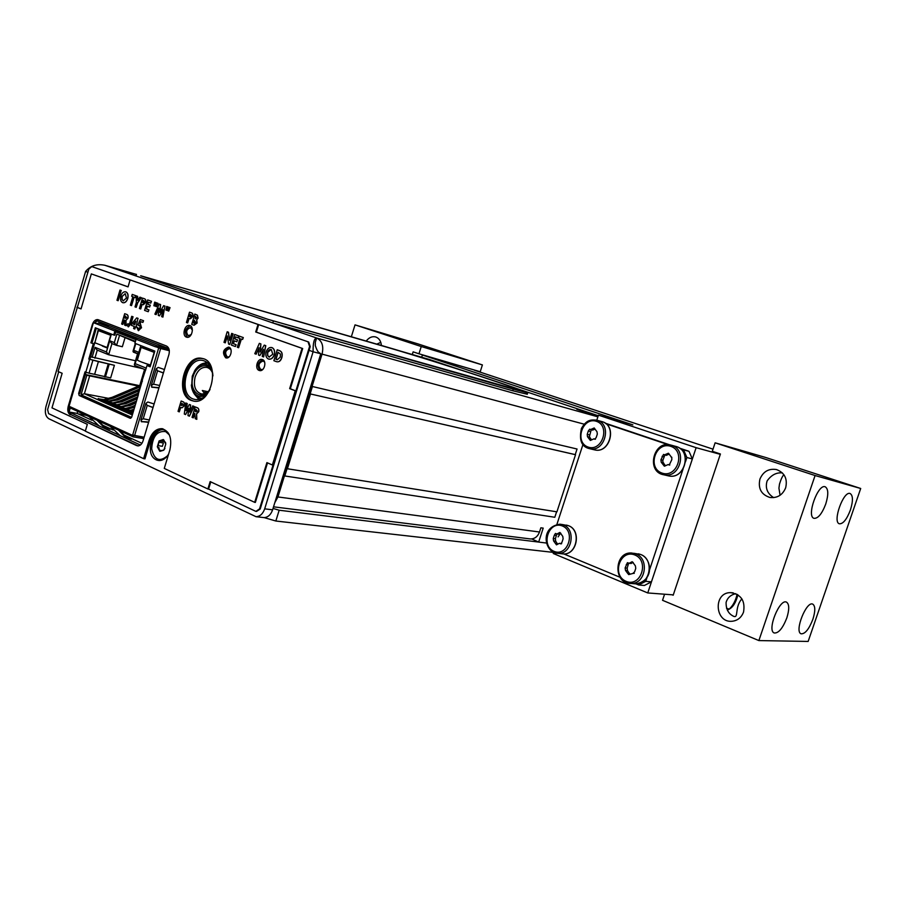 <?xml version="1.0" encoding="UTF-8"?>
<svg xmlns="http://www.w3.org/2000/svg" width="906" height="906" viewBox="0 0 906 906"><rect width="100%" height="100%" fill="white"/><g stroke="black" fill="none" stroke-linecap="round" stroke-linejoin="round"><path stroke-width="1.36" d="M596.794 420.18L598.436 415.152L632.864 424.88L422.4 355.005L421.686 357.247M422.4 355.005L474.472 370.056M713.011 449.161L474.416 370.237M720.304 454.348L696.125 447.677L647.756 592.954L553.272 553.498L553.668 552.264M673.305 594.88L647.756 592.954M598.436 415.152L696.125 447.677M560.882 533.747L559.874 532.445L556.964 533.985L555.457 533.441L554.325 535.22L553.249 538.515L553.577 540.905L556.477 544.857L559.342 543.328L560.905 543.883L562.026 542.105L563.113 538.798L562.785 536.386L560.882 533.747M560.859 533.453L558.821 534.234M556.85 533.974L555.367 538.787L555.695 541.176L557.598 544.121M559.614 543.362L561.652 543.611M634.619 571.811L635.763 568.379L635.389 565.865L633.317 563.079L632.173 561.697L629.217 563.272L627.405 562.671L625.129 567.926L625.491 570.429L627.552 573.215L628.719 574.597L632.864 573.453L634.619 571.811M631.199 562.218L633.192 562.445L630.859 563.453M628.662 563.181L627.156 568.141L627.518 570.633L629.693 574.053M632.784 573.407L634.257 573.351M595.027 429.172L594.211 427.96L590.576 429.557L589.693 429.184L588.322 430.984L587.235 434.325L587.45 436.669L590.35 440.441L593.928 438.844L594.868 439.24L596.239 437.428L597.326 434.076L596.986 431.698L595.027 429.172M595.027 429.07L592.626 430.09L590.576 429.557M591.233 429.727L589.251 437.088M589.625 437.202L591.561 439.852M671.425 457.168L668.402 453.226L664.54 454.857L663.52 454.438L660.927 459.772L661.21 462.219L664.358 466.194L668.152 464.563L669.24 465.005L671.822 459.648L671.742 457.247M669.24 454.053L666.363 455.322M664.913 454.948L662.875 460.248L662.898 462.604M663.271 462.717L665.446 465.854M355.027 324.869L417.745 343.827L482.4 364.925L421.245 346.534L355.027 324.869L351.347 336.738M421.245 346.534L418.968 353.793L480.225 371.743L482.4 364.925M418.968 353.793L413.125 351.856L412.287 354.518M366.228 341.052C368.98 337.508 372.117 336.126 375.628 336.941C379.014 338.131 380.939 340.973 381.415 345.469M376.794 344.121L380.803 342.366M850.394 510.044C853.169 501.007 853.09 495.514 850.179 493.544C843.509 490.395 832.195 522.082 839.364 523.793C843.101 523.996 846.782 519.421 850.394 510.044M664.574 594.223L662.535 600.304L758.877 640.576L815.083 475.537L715.128 442.819L765.683 457.473L860.7 488.481L815.083 475.537M860.7 488.481L808.152 641.437L758.877 640.576M672.127 594.789L673.181 595.219L720.417 453.997L712.297 451.301L715.128 442.819M743.543 612.06C741.448 617.484 737.688 620.553 732.275 621.244C714.777 623.294 712.977 592.399 730.519 592.637C741.074 594.291 745.412 600.769 743.543 612.06M785.672 487.79C782.591 495.027 777.348 498.255 769.941 497.473C761.244 494.631 757.903 488.504 759.93 479.093C763.203 471.528 768.707 468.345 776.465 469.557C784.63 472.683 787.699 478.764 785.672 487.79M812.875 619.319C815.423 611.142 815.411 606.091 812.829 604.177C806.51 600.463 794.154 631.471 801.029 633.781C805.004 634.155 808.945 629.33 812.875 619.319M741.867 598.821L741.233 599.636C734.63 607.858 738.707 618.47 733.634 616.307C728.481 613.894 725.966 609.262 726.091 602.411C727.461 597.756 730.7 594.834 735.808 593.668M786.816 617.937C789.432 609.478 789.353 604.211 786.567 602.162C779.726 598.119 766.725 630.372 774.154 632.966C778.469 633.441 782.693 628.436 786.816 617.937M825.728 504.076C828.594 494.665 828.435 488.912 825.253 486.805C818.005 483.408 806.215 516.42 813.984 518.334C818.039 518.617 821.957 513.861 825.728 504.076M773.656 497.632C767.223 493.476 765.038 487.915 767.11 480.927C771.323 475.004 776.408 472.332 782.365 472.898M783.883 474.687C782.399 476.194 780.938 479.319 779.488 484.087L778.933 488.198L780.077 495.265M726.521 608.277L729.273 609.138C733.226 606.941 736.091 602.15 737.869 594.789M727.325 610.112L728.73 609.421M729.013 609.217C732.795 606.023 735.502 601.063 737.133 594.336M127.474 411.766L133.057 412.536M133.216 412.004L125.368 410.565L127.542 411.528M123.205 409.874L128.867 410.667M129.807 410.282L121.11 408.674L123.284 409.637M123.997 409.206L125.923 408.334L127.667 409.104L134.643 407.224M125.923 408.334L132.922 406.466L134.643 407.213M132.922 406.466L135.164 405.48M127.667 409.104L126.262 409.625M118.969 407.994L124.632 408.799M125.56 408.413L116.817 407.043M119.796 407.338L130.43 405.378L135.9 403M121.71 406.477L128.697 404.608L130.43 405.378M128.697 404.608L136.421 401.279M131.506 406.839L135.243 405.22M123.443 407.236L122.038 407.757M114.756 406.126L120.419 406.93M121.336 406.556L112.616 405.186M115.606 405.492L126.228 403.532L137.157 398.821M117.52 404.62L124.507 402.774L126.228 403.532M124.507 402.774L137.667 397.122M127.372 404.971L136.5 401.03M119.241 405.39L117.837 405.899M110.566 404.269L116.228 405.084M117.134 404.71L108.516 403.091L110.634 404.031M111.449 403.646L122.05 401.709L138.38 394.699L137.644 394.257L147.01 365.537L150.124 366.794L154.824 351.098L134.903 343.295L136.104 339.274L137.553 338.21L116.342 329.988L115.957 331.279L136.149 339.127M113.352 402.785L120.339 400.95L122.05 401.709M120.339 400.95L137.893 393.442M123.273 403.102L137.735 396.885M115.062 403.544L113.669 404.053M106.41 402.423L112.061 403.238M112.967 402.876L104.36 401.256L106.478 402.185M107.316 401.811L117.905 399.886L138.607 391.052M109.218 400.962L116.206 399.138L117.905 399.886M116.206 399.138L139.105 389.387M119.184 401.256L137.961 393.227M110.917 401.709L109.513 402.219M102.265 400.588L107.927 401.403M108.822 401.041L100.17 399.659M100.238 399.421L102.333 400.35M103.205 399.988L105.107 399.138L106.795 399.886L105.39 400.395M106.795 399.886L113.771 398.074L139.807 387.021M105.107 399.138L112.084 397.338L113.771 398.074M112.084 397.338L140.305 385.378M115.13 399.421L139.162 389.184M98.154 398.765L103.816 399.591M132.604 414.042L98.222 398.527M137.418 360.044L136.591 359.852L140.838 345.616M111.404 334.076L107.27 348.029L102.333 346.035M116.863 331.641L115.923 331.403M111.223 334.71L108.403 334.031L108.709 333.023M94.836 342.921L98.414 328.991M115.787 331.856L135.968 339.716M157.282 347.349L169.263 350.203M145.504 363.453L150.362 365.412L154.654 351.041M88.641 394.552L84.394 393.736L81.042 394.812L86.817 375.254L137.497 385.911L137.27 386.658M108.324 398.312L89.694 394.744M138.267 386.239L137.497 385.911M139.637 385.662L85.368 374.518M85.334 374.62L86.817 375.254M135.39 366.466L139.615 367.394M144.564 369.41L139.728 385.616M135.288 341.992L116.84 334.11L135.47 341.381M124.96 337.961L122.344 346.738L116.319 345.311L114.326 342.593L116.84 334.11M108.21 354.563L97.01 350.01L95.062 347.338L106.41 351.947L108.652 354.744L135.492 360.747M135.594 365.752L135.334 366.636L140.566 367.779M90.623 356.738L142.831 368.697M116.172 345.243L111.71 343.476L109.728 340.769L114.326 342.593M137.576 353.782L132.989 351.313L133.794 350.328L138.561 352.219L135.153 363.634L146.308 368.164M137.712 353.306L138.561 352.219M145.798 369.897L134.632 365.356L135.153 363.634M137.723 360.316L136.591 359.852M95.028 343.091L94.337 342.808M132.899 413.057L129.649 412.457L132.672 413.804M112.684 404.937L114.824 405.888M116.885 406.805L119.037 407.757M128.233 411.086L134.065 409.15M133.442 411.245L131.664 411.72M130.158 410.203L131.914 410.984L133.658 410.509M131.914 410.984L130.509 411.505M94.802 342.728L107.395 347.621M108.052 332.762L98.38 330.622L110.736 335.277L107.101 347.553M137.395 359.875L137.372 359.954C138.154 360.882 142.502 362.57 150.419 365.016L150.475 365.027M150.713 349.49L141.121 347.394L154.201 352.355L150.419 365.016M96.942 323.895L94.745 323.034L97.089 323.612M97.157 323.51L93.42 322.649L69.083 406.262L132.548 435.378L158.675 348.04L169.331 350.713M90.894 342.842L94.428 344.087L90.894 342.842L95.345 327.779L113.726 334.994L114.903 331.03L93.692 322.774M99.366 421.347C102.197 425.344 105.776 427.983 110.102 429.285M105.47 428.776L97.316 420.531M98.913 425.741L89.309 416.851M120.758 431.188C123.556 435.208 127.112 437.858 131.427 439.138M126.795 438.651L118.72 430.373M120.045 435.526L110.453 426.579M143.726 438.617L133.227 436.885L132.548 435.378M133.669 435.412L144.122 437.304M144.145 437.213L132.65 435.05M151.653 387.111L158.912 387.972M151.551 387.009L158.992 387.7M163.386 373.023L157.542 370.758L163.42 372.921M159.66 385.469L153.567 384.201L157.553 370.894L156.285 368.742L151.291 385.401L153.567 384.201M156.285 368.742L158.21 367.394L164.439 369.535M141.234 421.584L148.607 422.332M141.166 421.505L148.697 422.015M153.023 407.587L147.191 405.344L153.069 407.451M149.309 419.976L143.227 418.753L147.191 405.503L145.911 403.385L140.94 419.976L143.227 418.753M145.911 403.385L147.848 402.004L154.111 403.974M140.94 419.976L141.891 421.879M151.291 385.401L152.231 387.349M158.675 348.04L169.32 350.577M91.959 343.091L96.353 328.187M115.957 331.279L114.779 335.243L113.726 334.994M96.897 324.031L98.335 323L116.342 329.988L114.903 331.03M136.104 339.274L155.606 346.851L157.055 345.764L168.573 348.527M98.335 323L109.875 325.843M156.659 347.1L169.252 350.101M150.181 366.624L147.01 365.537M142.457 381.064L141.608 381.007M86.025 372.287L79.728 393.646L78.652 393.442L79.173 395.48L130.136 418.266L131.698 417.088L138.392 394.688M79.173 395.48L130.781 418.266M98.788 361.687L114.405 365.311L88.799 359.07L98.403 361.585L94.632 374.337L98.403 361.585M92.854 360.384L89.071 373.181L94.632 374.337M114.405 365.311L110.657 377.915L95.017 374.416M89.864 359.297L94.19 344.631L93.125 344.393L88.799 359.07M89.071 373.181L85.81 372.196L89.592 359.399M78.652 393.442L85.028 371.856L85.81 372.196M132.831 436.703L69.513 407.621L69.083 406.262M194.337 371.358L195.266 369.807C199.026 364.472 203.306 362.298 208.097 363.295M202.083 398.232C196.749 397.949 193.284 394.404 191.698 387.632L191.347 385.005M210.702 366.873C205.39 362.434 200.124 363.612 194.915 370.429L192.253 376.171L191.619 386.851C194.156 395.695 199.026 398.414 206.217 395.005M204.597 393.646L202.31 390.497L207.95 391.698M212.763 373.714C211.551 370.135 209.501 368.006 206.636 367.349C201.46 366.941 197.621 370.203 195.107 377.123C193.204 386.137 195.266 391.732 201.302 393.906C204.518 394.314 207.44 392.819 210.045 389.399M209.739 390.01C201.721 402.083 188.255 390.871 193.159 376.534C196.353 364.563 209.297 361.641 212.548 372.389M205.028 392.015L206.715 392.626M205.062 391.958L204.382 393.453M531.731 538.934L538.662 542.082L546.578 543.056M538.662 542.082L543.204 528.119L540.859 527.802L539.5 532.003C537.734 536.579 534.767 538.9 530.565 538.957L529.568 538.832M274.812 502.671L277.938 496.952L539.5 532.003M598.232 415.775L576.794 409.252L598.039 416.375M451.029 366.783L423.498 358.13M319.32 352.717L320.781 353.793L313.114 351.755C312.955 342.91 314.122 338.323 316.636 338.006L315.333 342.219L315.322 345.73C316.772 349.988 318.108 352.321 319.32 352.717M78.233 413.917L86.263 415.333M104.643 265.209L105.039 265.322C96.953 263.589 90.475 265.628 85.606 271.438L45.934 406.635C44.598 412.502 45.583 416.545 48.89 418.765L256.036 516.703C259.999 516.511 262.876 513.895 264.688 508.844L313.114 351.755L309.082 350.328M429.489 359.512L458.764 369.252M264.688 508.844L272.604 509.818C270.815 514.823 267.938 517.428 263.986 517.609L262.978 517.496M272.604 509.818L320.781 353.793M77.712 411.403L77.123 413.408L69.422 412.06M69.456 412.173L140.396 445.027M77.123 413.408L91.97 420.259M102.865 425.288L113.114 430.01M124.224 435.14L141.936 443.317M168.856 348.629L96.444 320.645M95.855 321.143L95.289 323.057M70.249 407.972L69.252 411.358M103.703 323.453L103.454 324.257M192.412 330.192L190.498 327.598C186.364 329.286 185.628 332.004 188.278 335.741L191.347 334.45M230.917 349.49L229.569 348.584C225.266 350.316 224.518 353.102 227.327 356.964L229.127 356.862M264.631 362.094L263.091 361.018C258.606 362.762 257.848 365.616 260.803 369.58L262.876 369.388M207.032 362.377L204.745 363.068M195.22 395.118L198.946 399.433M212.933 375.888C212.253 367.315 208.946 362.185 203.012 360.52C187.021 356.285 177.395 393.498 193.057 398.946L195.198 399.557C201.053 400.101 205.968 396.794 209.932 389.637M168.618 433.464C157.463 418.289 141.404 453.159 156.376 459.886C160.102 461.414 163.669 460.237 167.055 456.352L168.595 454.121M519.025 389.342L598.243 415.741M276.749 496.409L277.938 496.952L322.049 354.133C323.884 346.115 322.083 340.735 316.636 338.006L597.881 416.839M186.421 322.479L189.513 312.174L190.894 312.661C192.548 312.978 193.159 314.28 192.706 316.568L190.453 318.787L189.003 318.436L187.655 322.932L186.421 322.479M189.558 316.59L191.472 316.115L191.404 315.129L190.192 314.473L189.558 316.59M58.709 371.777L47.61 409.58L48.596 413.634L85.368 430.973M295.877 390.916L290.316 388.787L302.695 348.538L256.364 332.162L258.663 324.631L308.029 341.8L309.58 346.443L295.877 390.916L295.231 390.769L289.66 388.64L302.049 348.357L255.719 331.992L258.017 324.45L91.789 266.591L88.856 269.093L58.075 371.505L62.14 373.272L51.982 407.87L87.327 424.348L85.311 431.154L143.601 458.663L144.96 458.866L150.453 440.554L149.105 440.327L143.601 458.663M81.076 308.844L77.576 307.508M128.063 286.84L91.336 273.906L81.053 308.923L76.908 307.338M308.029 341.8L91.789 266.591M210.77 481.879L208.573 489.081L207.893 488.991L210.147 481.596L254.688 502.343L266.908 462.615L272.366 464.993L295.231 390.769M267.519 462.875L255.356 502.434L254.688 502.343M208.573 489.081L255.832 511.369L259.524 508.945L273.023 465.095L272.366 464.993M259.524 508.945L260.192 509.036L310.226 346.613L309.58 346.443M290.316 388.787L289.66 388.64M302.695 348.538L302.049 348.357M256.364 332.162L255.719 331.992M258.663 324.631L258.017 324.45M130.102 279.954L128.052 286.885L91.336 273.906M163.035 428.878C157.338 428.957 153.148 432.853 150.453 440.554M207.893 488.991L164.28 468.413L169.898 449.829C172.231 438.232 169.592 431.177 161.97 428.663C156.16 428.572 151.88 432.456 149.105 440.327M92.797 324.756L92.321 324.631C93.578 321.075 95.436 319.399 97.882 319.614L166.478 346.013C169.071 347.474 169.886 350.316 168.924 354.552L143.035 440.905C141.868 444.234 140.079 445.899 137.667 445.899L138.176 445.911M69.343 407.507C68.743 411.177 69.49 413.668 71.585 414.982L136.647 445.616M71.585 414.982L137.995 445.831M70.238 414.744C67.961 413.249 67.27 410.509 68.177 406.522L69.015 406.681M92.321 324.631L68.177 406.522M98.641 319.886L94.53 322.876M262.774 359.75C257.644 362.332 256.772 365.956 260.158 370.622M259.139 370.429L259.58 370.565C264.586 371.879 267.179 360.339 262.061 359.489C257.293 358.153 254.416 368.946 259.139 370.429M229.241 347.349C224.348 349.897 223.488 353.431 226.659 357.961M225.662 357.791L226.058 357.904C230.837 359.206 233.431 347.915 228.539 347.089C223.035 349.286 222.072 352.853 225.662 357.791M186.443 337.134L186.806 337.236C191.834 338.685 194.767 326.443 189.603 325.514C184.767 324.042 181.619 335.639 186.443 337.134M190.294 325.786C185.051 328.527 184.088 332.366 187.417 337.304M203.069 358.674C185.685 354.688 175.651 394.79 192.525 400.679L193.805 401.12M308.674 341.981L310.226 346.613M260.192 509.036L256.5 511.448M191.2 400.418L193.578 401.086C212.049 405.163 220.86 361.109 202.106 358.436C184.654 353.782 174.111 394.427 191.2 400.418M260.758 343.861L260.192 352.038L264.246 345.118L265.651 345.628L263.635 356.941L262.253 356.432L263.521 349.297L259.852 355.548L258.527 355.061L259.037 347.666L256.149 354.189L254.779 353.68L259.343 343.351L260.894 343.895L260.339 351.777M259.343 343.351L260.894 343.895M271.143 349.467L267.678 352.4L267.734 355.639L269.342 357.157M269.025 357.066L272.774 354.257L271.302 349.523C269.614 349.15 268.357 350.101 267.542 352.366L267.598 355.616L269.161 357.1M266.171 351.834C267.451 348.47 269.376 347.043 271.925 347.576C274.258 348.821 275.005 351.222 274.156 354.778C272.887 358.164 270.973 359.58 268.436 359.025C266.081 357.791 265.333 355.401 266.171 351.834M271.925 347.576L272.06 347.61C274.393 348.855 275.141 351.256 274.291 354.812C273.114 358.006 271.313 359.455 268.889 359.15M278.153 352.309L276.013 359.297L277.293 359.739L280.305 357.111L280.418 354.099L278.029 352.264L275.877 359.263L276.738 359.569M276.602 359.535L277.315 359.75M273.884 360.713L277.225 349.795L278.991 350.429C281.777 351.324 282.683 353.736 281.698 357.666C280.316 361.347 278.312 362.593 275.662 361.369L273.884 360.713M277.225 349.795L279.116 350.463C281.913 351.358 282.819 353.77 281.823 357.689C280.803 360.803 279.161 362.162 276.885 361.754M233.114 333.906L229.762 344.484L228.572 344.042L227.383 335.888L225.288 342.83L223.986 342.355L227.191 331.777L228.357 332.208L229.558 340.373L231.676 333.397L233.114 333.906L231.8 333.442M232.978 333.872L229.762 344.484M227.191 331.777L228.493 332.242L229.637 340.09M231.449 345.107L234.677 334.473L238.64 335.9L238.052 337.813L235.413 336.862L234.79 338.912L237.429 339.863L236.851 341.777L234.212 340.815L233.34 343.68L235.979 344.642L235.401 346.556L231.449 345.107M233.34 343.68L236.115 344.676L235.401 346.545M238.629 338.017L239.207 336.103L243.193 337.542L242.604 339.456L241.279 338.98L238.618 347.734L237.293 347.247L239.954 338.504L238.629 338.017M239.207 336.103L243.318 337.576L242.615 339.444M193.895 323.136L195.764 322.479L194.326 320.35L193.533 323.012L194.314 323.272M194.462 320.407L194.02 323.17M193.68 325.129L191.732 324.416L194.835 314.065L197.315 315.152L197.95 318.176L196.625 319.909L196.998 323L193.68 325.129M195.526 316.375L195.175 318.753L196.625 317.972L195.526 316.375M197.95 318.176L196.761 319.943L197.134 323.034L194.077 325.243M131.97 323.476L136.715 317.893L137.961 318.357L136.036 327.111L135.436 326.885L134.801 329.014L133.601 328.561L134.235 326.432L131.415 325.356L131.97 323.476M133.273 324.144L134.745 324.699L135.798 321.166L133.273 324.144M137.961 318.357L136.036 327.1M137.825 325.016L140.339 319.546L143.408 320.69L142.888 322.423L140.781 321.63L139.932 323.51L141.393 327.791L138.324 330.633L136.67 326.907L138.686 328.719L140.158 327.394L139.728 325.401L137.825 325.016M141.393 327.791L138.459 330.667M116.965 300.282L120 290.045L121.166 290.464L118.131 300.713L116.965 300.282M121.166 290.464L118.131 300.713M136.353 302.4L136.183 295.832L137.508 296.307L137.621 300.373L139.898 297.157L141.245 297.644L137.553 302.842L136.217 307.327L135.028 306.896L136.353 302.4M136.183 295.832L137.644 296.341L137.746 300.192M144.575 310.384L147.689 299.943L151.347 301.256L150.781 303.136L148.346 302.264L147.746 304.269L150.181 305.152L149.626 307.032L147.191 306.149L146.353 308.957L148.788 309.841L148.222 311.721L144.575 310.384M147.746 304.269L150.317 305.186L149.626 307.021M157.825 303.272L156.523 306.692L155.809 306.432L156.591 302.83L157.961 303.317L156.523 306.681M156.591 302.83L157.961 303.317M155.889 302.581L154.586 305.99L153.884 305.741L154.666 302.14L155.889 302.581M154.722 306.024L156.025 302.615L154.79 302.185M161.664 316.636L162.91 309.705L159.49 315.843L158.278 315.401L158.844 308.233L156.126 314.609L154.881 314.156L159.173 304.054L160.464 304.518L159.841 312.434L163.624 305.65L164.903 306.103L162.921 317.1L161.664 316.636M164.903 306.103L162.921 317.1M166.829 306.488L168.086 306.93L166.761 310.362L165.911 310.067L166.693 306.443L167.95 306.896L166.625 310.328M168.799 307.202L170.045 307.632L168.72 311.075L167.87 310.781L168.663 307.145L169.92 307.598L168.595 311.041M159.297 304.099L160.589 304.552L160 312.151M163.748 305.696L165.039 306.137M162.842 310.101L159.49 315.832M158.81 308.652L156.126 314.597M147.814 299.988L151.472 301.29L150.781 303.125M148.471 302.31L147.882 304.303M147.316 306.194L146.478 308.991L148.912 309.886L148.233 311.709M142.616 298.131L143.975 298.606C145.583 298.912 146.172 300.214 145.719 302.513L142.752 304.654M142.083 304.439L140.736 308.969L139.399 308.493L142.491 298.085L143.839 298.572C145.458 298.878 146.036 300.18 145.583 302.479L143.375 304.733L141.948 304.393L140.6 308.935M140.022 297.202L141.37 297.678L137.689 302.876L136.228 307.315M132.344 294.461L135.923 295.73L135.379 297.587L134.043 297.123L131.529 305.616L130.339 305.175L132.854 296.692L131.664 296.273L132.219 294.416L135.798 295.696L135.243 297.553M134.179 297.168L131.529 305.605M125.968 291.879C127.95 292.966 128.55 295.186 127.757 298.55C126.67 301.619 125.073 303.023 122.967 302.751M120.124 290.09L121.302 290.498M140.464 319.591L143.544 320.724L142.899 322.411M140.906 321.687L140.079 323.499M140.339 323.555L141.529 327.825M136.795 326.953L138.845 328.753M139.728 325.401L138.788 325.73M136.84 317.938L138.097 318.391M135.56 326.93L134.801 329.003M131.857 316.375L133.057 316.806L131.008 323.68L128.425 326.851M128.108 323.782L128.833 324.948M124.824 313.748L126.194 314.246C127.825 314.541 128.425 315.854 128.006 318.176L125.991 320.396L126.115 325.684L124.666 325.141L124.552 320.101L122.82 324.439L121.642 323.986L124.688 313.691L126.07 314.212C127.689 314.507 128.301 315.82 127.882 318.142L125.855 320.362L125.979 325.65M124.281 319.999L122.82 324.427M194.971 314.11L197.451 315.186L198.086 318.21M189.648 312.219L191.03 312.706C192.684 313.012 193.284 314.314 192.842 316.602L189.841 318.697M189.139 318.482L187.655 322.921M241.404 339.025L238.618 347.723M234.801 334.518L238.765 335.933L238.063 337.802M235.537 336.907L234.926 338.946L237.565 339.897L236.862 341.766M234.337 340.86L233.476 343.714M227.429 336.205L225.288 342.819M264.371 345.163L265.786 345.662L263.635 356.93M263.453 349.659L259.863 355.537M259.014 348.051L256.16 354.178M195.3 406.964L196.783 407.553C198.516 407.96 199.173 409.353 198.754 411.72L196.625 413.883L196.806 419.342L195.266 418.708L194.665 413.317L193.284 417.87L192.027 417.326L195.175 406.907L196.647 407.519C198.38 407.938 199.037 409.331 198.618 411.698L196.489 413.849L196.67 419.308M194.79 413.374L193.295 417.836M185.934 403.034L187.236 403.544L186.319 410.214M189.433 404.495L190.668 404.982L189.886 411.72M192.865 405.933L194.178 406.454L189.422 416.182L187.972 415.594L188.81 408.368L185.583 414.574L184.292 414.019L185.809 402.977L187.1 403.521L186.126 410.577L189.309 404.45L190.532 404.959L189.705 412.094L192.74 405.888L194.054 406.432L189.286 416.148M188.765 408.742L185.594 414.552M181.279 401.075L182.672 401.63C184.326 402.049 184.926 403.408 184.473 405.707L181.913 407.791M180.758 407.428L179.286 411.845M178.04 411.347L181.155 401.018L182.536 401.607C184.19 402.015 184.79 403.374 184.348 405.673L182.083 407.813L180.634 407.372L179.275 411.879L178.04 411.347M181.189 405.514L183.103 405.152L183.035 404.133L181.834 403.397L181.189 405.514M143.273 300.441L142.638 302.559L143.284 302.797M120.826 296.013C121.982 292.819 123.646 291.426 125.832 291.834C127.814 292.932 128.414 295.152 127.621 298.504C126.466 301.709 124.813 303.091 122.638 302.649C120.645 301.585 120.034 299.365 120.826 296.013M125.266 293.68L121.993 296.455L121.982 299.49L123.182 300.803L126.455 298.051L125.266 293.68M125.187 293.657L122.117 296.489L122.117 299.535L123.409 300.871M125.288 318.312L126.704 317.678L125.322 315.99L124.7 318.097L125.288 318.312L125.447 316.035M195.662 316.421L195.402 318.81M196.002 409.365L195.356 411.471L196.398 411.868M190.328 314.518L189.694 316.624L190.362 316.851M195.232 411.449L197.361 411.143L195.877 409.308L195.232 411.449M142.502 302.525L144.371 302.038L144.314 301.041L143.137 300.396L142.502 302.525M129.558 323.623L131.721 316.319L132.922 316.772L130.872 323.646L128.176 326.783L126.806 324.631L128.086 323.669L128.731 324.926L129.558 323.623M273.034 508.425L279.173 510.225L275.832 521.018L264.178 517.609M553.623 552.422L275.832 521.018M538.606 542.06L279.173 510.225M164.903 448.504L163.59 450.259L160.022 451.313L158.663 447.745L157.316 446.783L159.773 451.256L164.02 449.863L165.798 443.985L163.306 439.523L165.685 443.17M159.275 442.309L163.397 442.977L162.389 446.318L158.267 445.65L159.071 440.939L157.316 446.783L158.267 445.65M163.306 439.523L159.071 440.939L161.438 441.177L163.306 439.523M167.553 455.718C159.592 462.411 154.292 460.101 151.664 448.798C152.514 436.352 157.202 430.622 165.696 431.607L169.354 434.903M556.601 511.788L554.812 517.269L284.79 475.956L287.043 468.696L556.918 511.833L575.537 454.71L310.498 393.974L287.372 468.832M310.158 393.85L312.423 386.511L577.054 449.014L575.231 454.608L310.498 393.974M312.423 386.511L284.79 475.956M522.264 391.188L268.301 319.444L140.679 275.764L389.172 347.881C414.28 355.175 459.886 369.512 490.893 379.841C522.173 390.248 532.66 394.665 508.583 387.813L268.301 319.433L527.677 392.966C531.573 392.468 429.784 359.41 385.163 346.556L140.679 275.764M527.269 394.235L512.762 390.78L272.785 322.944L273.329 321.166M136.466 274.325L135.991 275.956L272.785 322.944M635.921 583.872L638.628 584.993L645.729 581.335L651.437 581.845L692.354 458.946L686.895 457.53L683.52 449.84L688.99 451.313L692.354 458.946M645.729 581.335L647.133 577.111M649.364 570.406L683.158 468.776M685.412 461.992L686.895 457.53M688.99 451.313L679.477 448.108M669.727 444.835L605.197 423.159M683.52 449.84L680.338 448.764M668.186 444.687L605.978 423.77M563.815 553.928L619.987 577.258M651.437 581.845L644.37 585.48L638.628 584.993M582.966 444.484L556.907 524.381M560.554 533.17L558.096 536.896M561.482 524.381L568.368 525.661C581.561 530.078 576.941 555.219 563.17 553.928L561.561 553.747M558.051 553.351C544.97 553.826 538.821 526.907 560.146 524.178L563.283 524.925C576.522 529.364 571.867 554.653 558.051 553.351L563.17 553.928C577.065 555.31 581.799 530.135 568.447 525.684L566.488 525.106M562.32 525.944C576.182 531.324 567.7 557.224 554.019 551.346C540.395 545.808 548.674 520.372 562.32 525.944M560.803 533.204L558.923 532.955M561.312 543.815L560.395 543.702M557.575 543.815L555.457 543.555M555.695 541.176L553.577 540.905M555.367 538.787L553.249 538.515M556.443 535.491L554.325 535.22M633.679 553.26L640.61 554.472C654.472 559.138 650.474 584.529 635.967 583.883L633.656 583.679M638.368 553.815L640.678 554.495C651.765 558.243 654.845 580.576 635.967 583.883L631.086 583.464C612.954 584.313 613.974 551.392 631.754 553.022L635.752 553.883C649.67 558.56 645.638 584.11 631.086 583.464L628.968 583.294M634.8 554.959C649.783 560.791 640.848 587.677 626.069 581.324C611.335 575.333 620.055 548.945 634.8 554.959M629.568 573.419L627.552 573.215M627.518 570.633L625.491 570.429M627.156 568.141L625.129 567.926M628.277 564.721L626.261 564.506M596.997 420.237L602.331 421.72C617.246 425.911 609.602 453.838 594.653 449.886L594.042 449.738M589.693 448.697C581.573 446.975 578.832 440.191 581.459 428.368C586.794 419.342 591.029 419.761 596.68 420.146L597.416 420.361C612.377 424.563 604.698 452.66 589.693 448.697L594.653 449.886C609.761 453.94 617.45 425.922 602.354 421.732L601.901 421.584M596.465 421.324C610.678 425.945 602.082 452.173 588.073 447.054C574.11 442.264 582.479 416.511 596.465 421.324M595.027 429.014L593.011 428.481M595.163 439.263L594.562 439.104M591.561 439.727L589.512 439.217M589.285 434.846L587.235 434.325M590.372 431.516L588.322 430.984M671.255 445.174L676.397 446.59C692.343 451.075 684.71 479.818 668.628 475.91L667.722 475.707M663.917 474.823C645.57 472.003 653.577 439.727 670.78 445.05L671.731 445.333C687.733 449.84 680.055 478.753 663.917 474.823L668.628 475.91C684.834 479.897 692.512 451.097 676.408 446.59L675.865 446.42M670.791 446.341C686.159 451.347 677.099 478.583 661.946 473.057C646.839 467.87 655.661 441.143 670.791 446.341M669.058 454.257L667.122 453.759M669.557 465.027L668.877 464.857M665.378 465.378L663.43 464.903M662.875 460.248L660.927 459.772M664.03 456.794L662.082 456.307M89.603 376.103L84.394 393.736L132.31 415.027M131.597 417.372L81.042 394.812M119.558 335.311L116.568 345.401M108.652 354.744L111.959 343.578M94.892 358.198L97.282 350.124M92.106 357.36L95.062 347.338M106.41 351.947L109.728 340.769M135.787 343.634L133.794 350.328M134.575 435.627L160.611 348.64M137.553 338.21L157.055 345.764M142.14 381.313L138.176 394.597M108.188 364.11L104.428 376.794M109.162 364.337L105.402 377.009M429.897 359.637L400.543 351.109M136.444 274.439L105.039 265.322L316.636 338.006M85.606 271.438L87.927 272.253M322.049 354.133L584.245 424.189M161.698 450.588L159.818 450.293M164.043 440.214L162.91 440.033M512.762 390.78L513.204 389.365M559.081 534.268L556.964 533.985M631.233 563.487L629.217 563.272M595.401 439.217L593.928 438.844M589.874 437.247L587.824 436.726M671.844 457.292L671.165 457.122M666.476 455.356L664.54 454.857M669.817 464.971L668.288 464.597M663.498 462.751L661.674 462.309M730.519 592.637L733.181 592.852M729.273 609.138L727.473 610.066M108.369 354.642L97.01 350.01M116.319 345.311L111.71 343.476M135.322 343.453L132.989 351.313M137.565 353.793L133.295 352.083M134.348 364.608L137.746 353.204M145.787 369.908L134.632 365.356M98.38 330.622L94.779 342.819M141.121 347.394L137.372 359.954M68.913 405.775L93.42 322.649M69.513 407.621L132.956 436.794M191.619 386.851L191.698 387.632M194.915 370.429L195.266 369.807M530.565 538.957L273.533 506.816M104.79 265.243L136.444 274.427M400.135 350.996L429.659 359.557M256.036 516.703L263.986 517.609M162.752 428.81L161.97 428.663M202.706 358.572L202.106 358.436M159.15 447.881L158.176 447.723M165.651 443.147L165.526 442.434M164.903 441.754L161.438 441.177M527.235 394.325L527.677 392.966"/></g></svg>
